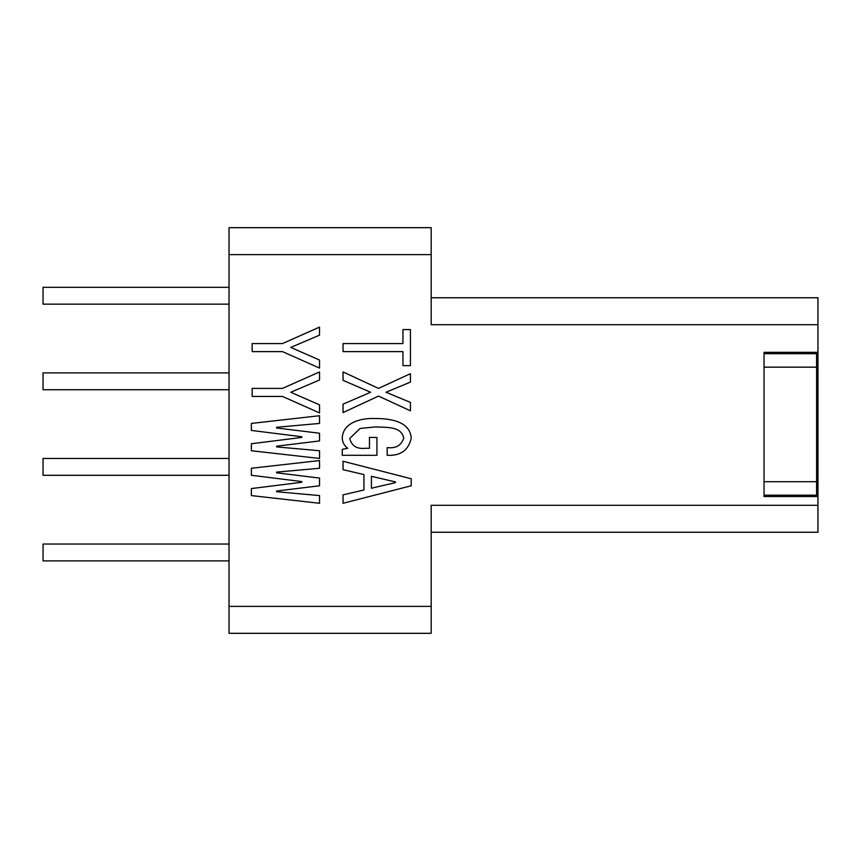 <?xml version="1.0" encoding="UTF-8"?>
<svg xmlns="http://www.w3.org/2000/svg" width="861" height="861" viewBox="0 0 861 861"><rect width="100%" height="100%" fill="white"/><g stroke="black" fill="none" stroke-linecap="round" stroke-linejoin="round"><path stroke-width="1.29" d="M431.178 297.755L817.95 297.755L817.95 532.249L431.178 532.249M817.95 496.539L764.041 496.539L764.041 352.332L817.95 352.332M764.041 353.688L816.605 353.688L816.605 495.183L764.041 495.183M319.528 503.287L251.358 495.581L251.358 488.574L301.802 482.268L301.802 481.568L251.358 475.272L251.358 468.266L319.528 460.56L319.528 468.266L276.575 472.119L276.575 472.818L319.528 478.07L319.528 485.776L276.575 491.028L276.575 491.728L319.528 495.581L319.528 503.287M402.948 365.634L402.948 351.622L343.044 351.622L343.044 343.571L402.948 343.571L402.948 329.559L410.428 329.559L410.428 365.634L402.948 365.634M343.044 412.57L343.044 404.164L370.628 392.25L343.044 380.347L343.044 371.941L378.517 388.397L410.428 373.685L410.428 382.101L385.997 392.25L410.428 402.41L410.428 410.815L378.517 396.103L343.044 412.57M342.258 455.297L342.258 449.345L347.779 448.301C344.12 445.632 342.28 442.016 342.258 437.442C343.485 422.041 361.814 417.972 374.567 418.521C388.343 418.403 410.094 420.545 411.224 438.141C408.555 450.271 400.548 455.986 387.181 455.297L387.181 447.591C395.812 448.624 401.334 445.471 403.734 438.141C401.452 425.689 385.018 427.594 375.364 426.927L360.07 428.455L349.749 438.486C351.643 445.869 356.766 449.141 365.118 448.301L369.455 448.301L369.455 437.442L376.935 437.442L376.935 455.297L342.258 455.297M319.528 458.45L251.358 450.744L251.358 443.738L301.802 437.442L301.802 436.742L251.358 430.435L251.358 423.429L319.528 415.723L319.528 423.429L276.575 427.282L276.575 427.982L319.528 433.234L319.528 440.94L276.575 446.192L276.575 446.891L319.528 450.744L319.528 458.45M319.528 412.914L282.483 396.458L252.144 396.458L252.144 388.397L282.483 388.397L319.528 371.941L319.528 379.992L290.76 392.25L319.528 404.864L319.528 412.914M319.528 368.088L282.483 351.622L252.144 351.622L252.144 343.571L282.483 343.571L319.528 327.105L319.528 335.155L290.76 347.424L319.528 360.027L319.528 368.088M343.044 503.287L343.044 494.881L363.934 489.974L363.934 474.562L343.044 469.665L343.044 461.259L411.224 478.77L411.224 485.776L343.044 503.287M817.95 324.705L431.178 324.705L431.178 227.681L229.026 227.681L229.026 254.63L431.178 254.63M229.026 606.37L431.178 606.37L431.178 633.319L229.026 633.319L229.026 254.63M431.178 606.37L431.178 505.299L817.95 505.299M395.457 481.923L371.425 476.316L371.425 488.23L395.457 482.623L395.457 481.923M229.026 304.159L43.05 304.159L43.05 287.316L229.026 287.316M229.026 389.732L43.05 389.732L43.05 372.888L229.026 372.888M229.026 458.461L43.05 458.461L229.026 458.461M229.026 544.044L43.05 544.044L229.026 544.044M229.026 560.888L43.05 560.888L43.05 544.044M229.026 475.304L43.05 475.304L43.05 458.461M816.605 479.685L817.95 479.685M816.605 369.186L817.95 369.186M816.605 367.163L764.041 367.163M764.041 481.708L816.605 481.708"/></g></svg>

